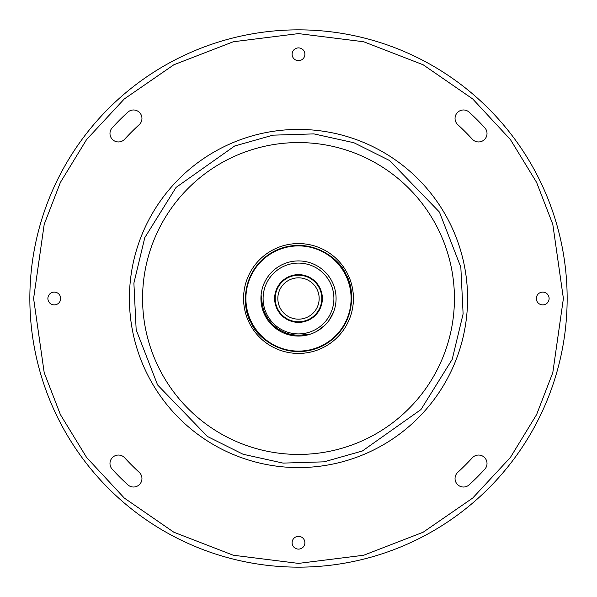 <?xml version="1.0" encoding="UTF-8"?>
<svg xmlns="http://www.w3.org/2000/svg" width="597" height="597" viewBox="0 0 597 597"><rect width="100%" height="100%" fill="white"/><g stroke="black" fill="none" stroke-linecap="round" stroke-linejoin="round"><path stroke-width="0.9" d="M455.041 118.437A8.455 8.455 0 0 0 457.787 124.669A235.77 235.77 0 0 1 472.331 139.213A8.455 8.455 0 0 0 484.271 139.735A8.455 8.455 0 0 0 484.794 127.788A252.68 252.68 0 0 0 469.212 112.206A8.455 8.455 0 0 0 455.041 118.437M109.982 133.504A8.455 8.455 0 0 0 124.669 139.213A235.77 235.77 0 0 1 139.213 124.669A8.455 8.455 0 0 0 139.735 112.729A8.455 8.455 0 0 0 127.788 112.206A252.68 252.68 0 0 0 112.206 127.788A8.455 8.455 0 0 0 109.982 133.504M109.982 463.496A8.455 8.455 0 0 0 112.206 469.212A252.68 252.68 0 0 0 127.788 484.794A8.455 8.455 0 0 0 139.735 484.271A8.455 8.455 0 0 0 139.213 472.331A235.77 235.77 0 0 1 124.669 457.787A8.455 8.455 0 0 0 109.982 463.496M455.041 478.563A8.455 8.455 0 0 0 469.212 484.794A252.68 252.68 0 0 0 484.794 469.212A8.455 8.455 0 0 0 484.271 457.265A8.455 8.455 0 0 0 472.331 457.787A235.77 235.77 0 0 1 457.787 472.331A8.455 8.455 0 0 0 455.041 478.563M304.888 542.725A6.388 6.388 0 0 0 298.5 536.337A6.388 6.388 0 0 0 292.112 542.725A6.388 6.388 0 0 0 298.5 549.113A6.388 6.388 0 0 0 304.888 542.725M549.113 298.5A6.388 6.388 0 0 0 542.725 292.112A6.388 6.388 0 0 0 536.337 298.5A6.388 6.388 0 0 0 542.725 304.888A6.388 6.388 0 0 0 549.113 298.5M304.888 54.275A6.388 6.388 0 0 0 298.5 47.887A6.388 6.388 0 0 0 292.112 54.275A6.388 6.388 0 0 0 298.5 60.663A6.388 6.388 0 0 0 304.888 54.275M60.663 298.5A6.388 6.388 0 0 0 54.275 292.112A6.388 6.388 0 0 0 47.887 298.5A6.388 6.388 0 0 0 54.275 304.888A6.388 6.388 0 0 0 60.663 298.5M454.429 298.5A155.929 155.929 0 0 0 298.5 142.571A155.929 155.929 0 0 0 142.571 298.5A155.929 155.929 0 0 0 298.5 454.429A155.929 155.929 0 0 0 454.429 298.5M245.897 298.5A52.603 52.603 0 0 0 298.5 351.103A52.603 52.603 0 0 0 351.103 298.5A52.603 52.603 0 0 0 298.5 245.897A52.603 52.603 0 0 0 245.897 298.5M263.381 311.865L263.12 311.156A37.574 37.574 0 0 0 267.568 319.828L263.12 311.149A37.574 37.574 0 0 1 261.449 304.754L261.896 300.142L261.09 295.015A37.574 37.574 0 0 0 261.449 304.754M262.158 308.052L261.993 307.38M271.784 324.917A37.574 37.574 0 0 0 279.478 330.902L271.784 324.917A37.574 37.574 0 0 1 267.568 319.828M285.448 333.73A37.574 37.574 0 0 0 294.955 335.902L285.448 333.73A37.574 37.574 0 0 1 279.478 330.902M301.56 335.947A37.574 37.574 0 0 0 311.089 333.902L301.56 335.947A37.574 37.574 0 0 1 294.955 335.902M317.104 331.148A37.574 37.574 0 0 0 324.872 325.261L317.104 331.148A37.574 37.574 0 0 1 311.089 333.902M329.156 320.223A37.574 37.574 0 0 0 333.716 311.612L329.156 320.223A37.574 37.574 0 0 1 324.872 325.261M261.867 298.5A36.633 36.633 0 0 0 306.194 334.32M309.059 262.441L308.403 262.255M305.164 261.523L304.485 261.404M285.567 263.225L284.276 263.725M283.202 264.18L282.224 264.635M333.716 311.612A37.574 37.574 0 0 0 300.246 260.964A37.574 37.574 0 0 0 261.09 295.015M263.098 298.5A35.402 35.402 0 0 0 298.5 333.902A35.402 35.402 0 0 0 333.902 298.5A35.402 35.402 0 0 0 298.5 263.098A35.402 35.402 0 0 0 263.098 298.5M274.642 298.5A23.858 23.858 0 0 0 298.5 322.358A23.858 23.858 0 0 0 322.358 298.5A23.858 23.858 0 0 0 298.5 274.642A23.858 23.858 0 0 0 274.642 298.5M275.202 298.5A23.298 23.298 0 0 0 298.5 321.798A23.298 23.298 0 0 0 321.798 298.5A23.298 23.298 0 0 0 298.5 275.202A23.298 23.298 0 0 0 275.202 298.5M319.164 298.5A20.664 20.664 0 0 0 298.5 277.836A20.664 20.664 0 0 0 277.836 298.5A20.664 20.664 0 0 0 298.5 319.164A20.664 20.664 0 0 0 319.164 298.5M29.85 298.5A268.65 268.65 0 0 0 298.5 567.15A268.65 268.65 0 0 0 567.15 298.5A268.65 268.65 0 0 0 298.5 29.85A268.65 268.65 0 0 0 29.85 298.5A268.65 268.65 0 0 0 298.5 567.15A268.65 268.65 0 0 0 567.15 298.5A268.65 268.65 0 0 0 298.5 29.85A268.65 268.65 0 0 0 29.85 298.5M466.847 314.246A169.078 169.078 0 0 0 306.38 129.601A169.078 169.078 0 0 0 129.422 298.5A169.078 169.078 0 0 0 290.62 467.399A169.078 169.078 0 0 0 467.578 298.5A169.078 169.078 0 0 0 306.38 129.601A169.078 169.078 0 0 0 129.422 298.5A169.078 169.078 0 0 0 290.62 467.399A169.078 169.078 0 0 0 466.847 314.246M437.75 228.33L436.497 225.897M159.25 368.67L159.75 369.655M160.13 370.394L160.623 371.327M368.67 437.75L371.103 436.497M226.36 160.257L228.793 159.018M243.569 298.5A54.931 54.931 0 0 0 311.395 351.894A54.931 54.931 0 0 0 347.379 273.433A54.931 54.931 0 0 0 243.569 298.5M33.604 298.5L44.2 224.33L60.394 182.421L86.587 139.564L124.325 98.923L173.846 64.774L233.293 41.76L298.5 33.604L363.707 41.76L423.154 64.774L472.675 98.923L510.413 139.564L536.606 182.421L552.8 224.33L563.396 298.5L552.8 372.67L536.606 414.579L510.413 457.436L472.675 498.077L423.154 532.226L363.707 555.24L298.5 563.396L233.293 555.24L173.846 532.226L124.325 498.077L86.587 457.436L60.394 414.579L44.2 372.67L33.604 298.5M133.892 283.105L144.795 237.628L176.055 187.421L234.628 146.011L272.904 135.168L313.895 133.892L353.946 142.75L389.55 160.511L439.422 212.054L460.832 267.195L463.108 313.895L452.205 359.372L420.945 409.579L362.372 450.989L324.096 461.832L283.105 463.108L243.054 454.25L207.45 436.489L157.578 384.946L136.168 329.805L133.892 283.105M251.195 322.761C242.195 309.895 239.554 269.792 274.239 251.195C309.582 233.882 340.611 259.426 345.805 274.239C354.805 287.105 357.446 327.208 322.761 345.805C287.418 363.118 256.389 337.574 251.195 322.761"/></g></svg>
